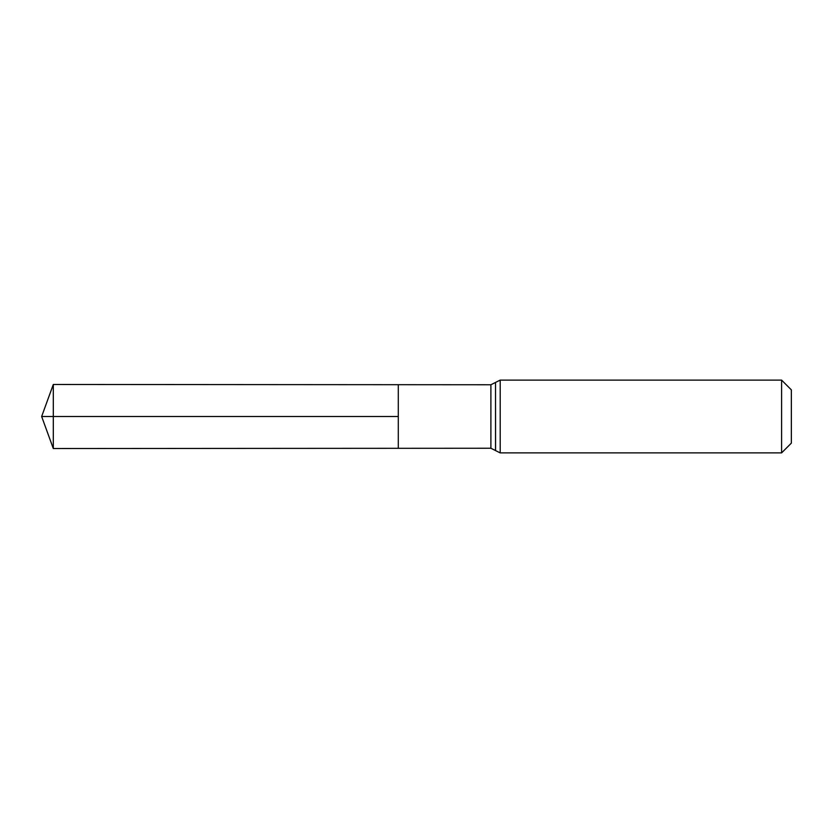 <?xml version="1.0" encoding="UTF-8"?>
<svg xmlns="http://www.w3.org/2000/svg" width="833" height="833" viewBox="0 0 833 833"><rect width="100%" height="100%" fill="white"/><g stroke="black" fill="none" stroke-linecap="round" stroke-linejoin="round"><path stroke-width="0.62" stroke-dasharray="4.17 3.12" d="M398.299 416.5L398.299 448.31L398.299 416.5M791.35 389.865L791.35 443.135M781.593 380.108L781.593 452.892M53.302 448.529L53.302 384.471M41.65 416.5L53.302 416.5M490.897 448.248L490.897 384.752M495.531 450.549L495.531 382.451M495.573 450.601L495.573 382.399M500.206 452.892L500.206 380.108"/><path stroke-width="1.25" d="M490.897 448.248L495.531 450.549L495.531 382.451L490.897 384.752L490.897 448.248L398.299 448.31L398.299 384.69L398.299 448.31L53.302 448.529L53.302 416.5L398.299 416.5L41.65 416.5L398.299 416.5M781.593 380.108L781.593 452.892L791.35 443.135L791.35 389.865L781.593 380.108L500.206 380.108L500.206 452.892L495.573 450.601L495.531 382.451M490.897 384.752L53.302 384.471L53.302 416.5M500.206 380.108L495.573 382.399M781.593 452.892L500.206 452.892M53.302 384.471L41.65 416.5L53.302 448.529"/></g></svg>
